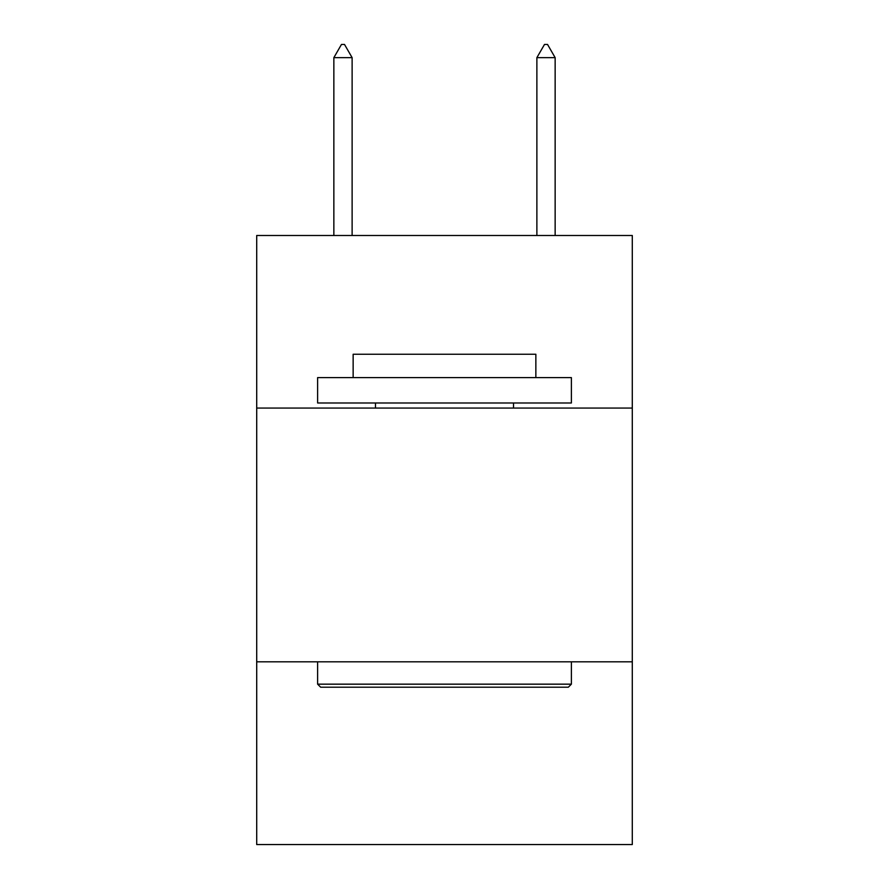 <?xml version="1.0" encoding="UTF-8"?>
<svg xmlns="http://www.w3.org/2000/svg" width="889" height="889" viewBox="0 0 889 889"><rect width="100%" height="100%" fill="white"/><g stroke="black" fill="none" stroke-linecap="round" stroke-linejoin="round"><path stroke-width="1.33" d="M256.71 408.062L632.29 408.062L632.29 235.496L256.71 235.496L256.71 844.55L632.29 844.55L632.29 661.827L256.71 661.827M632.29 661.827L632.29 408.062M320.662 687.208L317.617 684.163L571.383 684.163L568.338 687.208L320.662 687.208M571.383 377.603L571.383 402.984L317.617 402.984L317.617 377.603L571.383 377.603M353.144 377.603L353.144 354.255L535.856 354.255L535.856 377.603M571.383 661.827L571.383 684.163M317.617 661.827L317.617 684.163M513.531 402.984L513.531 408.062M375.469 402.984L375.469 408.062M352.122 57.652L344.51 44.45L341.465 44.45L333.853 57.652L352.122 57.652L352.122 235.496M333.853 57.652L333.853 235.496M544.49 44.45L547.535 44.45L555.147 57.652L536.878 57.652L544.49 44.45M555.147 235.496L555.147 57.652M536.878 235.496L536.878 57.652"/></g></svg>
